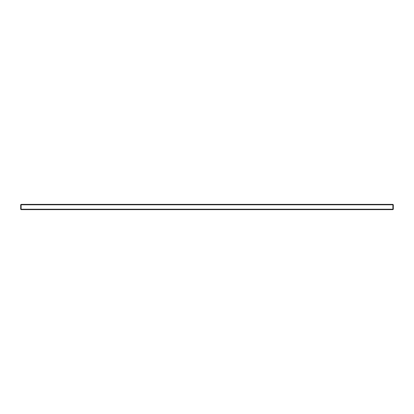 <?xml version="1.0" encoding="UTF-8"?>
<svg xmlns="http://www.w3.org/2000/svg" width="414" height="414" viewBox="0 0 414 414"><rect width="100%" height="100%" fill="white"/><g stroke="black" fill="none" stroke-linecap="round" stroke-linejoin="round"><path stroke-width="0.62" d="M21.114 209.629L21.114 209.215L392.886 209.215L392.886 204.785L21.114 204.785L21.114 209.215L20.7 209.215L20.7 204.785L21.114 204.785L21.114 204.371L392.886 204.371L392.886 204.785L393.3 204.785L393.3 209.215L392.886 209.215L392.886 209.629L21.114 209.629L20.7 209.215M20.7 204.785L21.114 204.371M393.3 209.215L392.886 209.629M392.886 204.371L393.3 204.785"/></g></svg>
